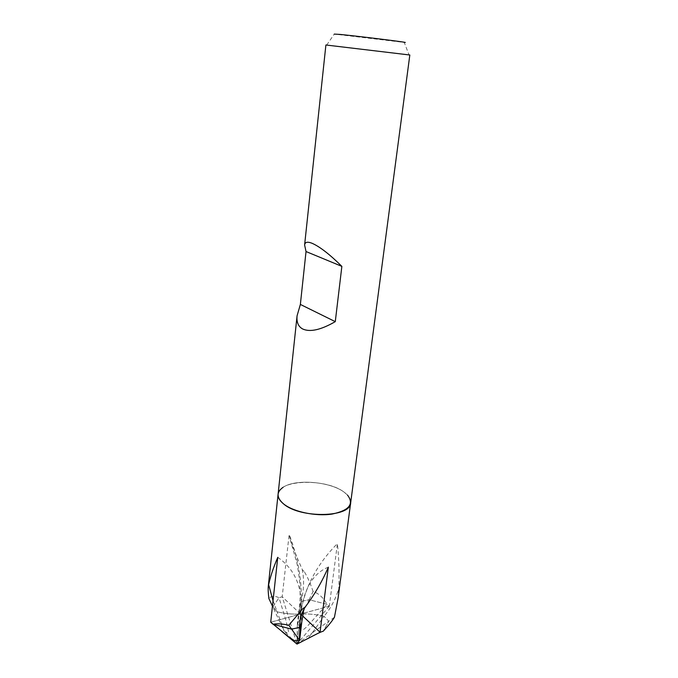 <?xml version="1.0" encoding="UTF-8"?>
<svg xmlns="http://www.w3.org/2000/svg" width="678" height="678" viewBox="0 0 678 678"><rect width="100%" height="100%" fill="white"/><g stroke="black" fill="none" stroke-linecap="round" stroke-linejoin="round"><path stroke-width="0.51" stroke-dasharray="3.39 2.54" d="M282.997 487.389L282.997 487.389C295.303 478.685 329.983 481.431 344.06 492.109C326.262 478.227 278.573 479.363 278.09 494.203C278.404 491.609 280.039 489.338 282.997 487.389C295.303 478.685 329.983 481.431 344.06 492.109C348.831 495.576 351.026 499.161 350.662 502.856C350.967 500.262 349.907 497.669 347.5 495.076L344.06 492.109L347.5 495.076M313.083 591.479C310.346 583.233 307.337 576.512 304.041 571.308L302.278 569.893C304.329 579.724 303.939 590.224 301.117 601.42L297.735 623.396C299.235 628.989 300.769 631.201 302.329 630.048C303.227 629.896 305.083 628.438 307.88 625.675L326.966 604.318C323.406 597.708 318.779 593.428 313.083 591.479L309.117 599.725L326.966 604.318L329.313 606.2L300.617 614.039L300.761 612.768C304.761 587.309 316.973 564.24 337.415 543.578L329.313 606.2M304.041 571.308L302.608 570.232C297.828 559.613 293.727 549.502 290.303 539.883L289.159 534.374L282.184 596.767L300.6 614.031L299.413 606.53L301.117 601.42L309.117 599.725L301.108 601.42L299.413 606.53L300.617 614.039C308.456 613.658 316.27 614.404 324.05 616.285C330.322 608.878 335.101 600.089 338.39 589.928L338.737 590.691C339.449 574.503 339.008 558.799 337.415 543.578M302.71 616.014L300.608 614.048L300.761 612.776L300.617 614.039C292.701 614.421 284.87 613.666 277.107 611.793L272.802 606.929L279.031 597.716L282.184 596.767L297.015 644.1L283.997 630.862C287.43 633.438 288.964 633.777 288.608 631.904L286.023 620.802L279.031 597.716C274.624 595.674 271.242 595.945 268.886 598.538M325.898 44.994L409.826 55.003M326.686 45.104L334.271 34.086L404.249 42.434L409.029 54.918M270.708 622.201L300.608 614.048L300.744 612.768C303.083 586.894 299.227 560.765 289.159 534.374M334.44 617.277L328.779 621.251L324.05 616.285L328.779 621.251L323.262 631.184L328.779 621.251L312.973 632.311L307.642 638.329L323.262 631.184M277.768 557.324C295.354 569.622 303.015 588.106 300.744 612.776L301.812 621.87M272.454 606.174L277.107 611.793L284.251 631.311M273.048 600.733L277.107 611.793C284.879 613.675 292.71 614.421 300.6 614.039L297.015 644.1L312.973 632.311M303.058 608.378L305.269 606.81M328.33 567.155C313.321 573.156 304.134 588.368 300.761 612.776L300.608 614.048L270.717 622.209L281.853 631.481M338.051 598.301L338.39 589.928M338.678 592.504L338.737 590.691M301.837 621.624L300.6 614.039L297.015 644.1L297.371 623.76M324.05 616.285L324.05 616.277C316.262 614.404 308.448 613.658 300.6 614.039L282.175 596.776L279.031 597.716L272.81 606.929L283.997 630.862M297.735 623.396L309.117 599.725L326.966 604.318L329.313 606.191L300.6 614.039L297.015 644.1L300.6 614.039L320.058 632.269M312.651 632.328L324.05 616.277M329.313 606.191L297.015 644.1M297.261 624.709L299.413 606.53C300.108 601.013 300.286 594.403 299.947 586.699C299.879 584.063 299.1 574.317 296.854 562.952L290.303 539.883"/><path stroke-width="1.02" d="M305.269 606.81L303.176 610.658C300.498 616.548 299.464 622.082 300.066 627.243L301.812 621.87L300.066 627.243L291.599 629.167L272.997 624.218C277.412 623.463 282.692 623.811 288.82 625.252L303.058 608.378L304.829 607.513C314.202 595.242 322.042 581.783 328.33 567.155L320.05 632.269L323.262 631.184C328.627 625.379 332.356 620.743 334.44 617.277L338.051 598.301L350.662 502.864C350.882 517.568 300.252 518.712 283.574 503.915C276.463 497.686 276.268 492.169 282.997 487.389M347.5 495.076C354.331 504.118 349.195 510.449 332.076 514.077C315.728 516.577 293.269 511.822 283.574 503.915C279.616 500.686 277.785 497.449 278.09 494.203L297.074 315.812L300.362 304.43L306.032 251.538L304.608 245.004C304.964 242.08 307.397 241.478 311.914 243.216C319.584 246.512 329.567 254.233 341.865 266.369L306.032 251.538M272.454 606.174L268.886 598.538C268.208 593.131 268.013 588.987 268.31 586.097L268.395 585.775C270.073 577.537 273.192 568.054 277.76 557.324L270.708 622.201L272.997 624.218L291.599 629.167L300.074 627.243L299.312 640.015C296.956 641.032 295.108 641.117 293.777 640.252L288.981 637.117L270.717 622.209M268.31 586.097L278.09 494.203C277.785 497.449 279.616 500.686 283.574 503.915C300.252 518.712 350.882 517.568 350.662 502.864L409.826 55.003L325.898 44.994L304.608 245.004M341.865 266.369L335.279 321.643C320.864 329.949 309.973 332.381 302.591 328.94C298.278 326.542 296.439 322.16 297.074 315.812M404.249 42.434C413.495 43.07 360.111 36.383 340.119 34.425L334.271 34.086M335.279 321.643L300.362 304.43M323.262 631.184L320.058 632.269L302.71 616.014M268.335 585.911L268.844 585.495L273.048 600.733M268.395 585.775L268.844 585.495M304.829 607.513L305.303 606.793M288.82 625.252L299.312 640.015M281.853 631.481L297.015 644.1L299.625 640.108M303.168 610.658L303.464 611.895L301.837 621.624M320.058 632.269L297.015 644.1M299.608 640.235L301.812 621.87"/></g></svg>
